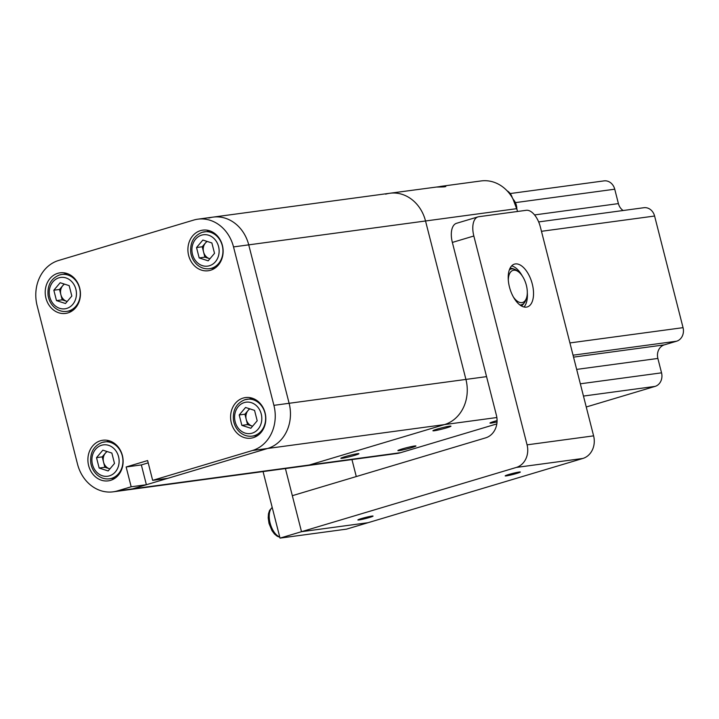 <?xml version="1.0" encoding="UTF-8"?>
<svg xmlns="http://www.w3.org/2000/svg" width="719" height="719" viewBox="0 0 719 719"><rect width="100%" height="100%" fill="white"/><g stroke="black" fill="none" stroke-linecap="round" stroke-linejoin="round"><path stroke-width="1.08" d="M411.663 447.658A9.311 0.638 165.7 0 0 415.933 445.996A9.311 0.638 165.7 0 0 411.232 446.616A9.311 0.638 165.7 0 0 402.164 448.944A9.311 0.638 165.7 0 0 397.886 450.597A9.311 0.638 165.7 0 0 402.595 449.977A9.311 0.638 165.7 0 0 411.663 447.658M497.081 420.588A9.311 0.638 165.7 0 0 494.223 421.406A9.311 0.638 165.7 0 0 489.954 423.06A9.311 0.638 165.7 0 0 497.045 421.9M354.629 455.361A9.311 0.638 165.7 0 0 358.907 453.698A9.311 0.638 165.7 0 0 354.197 454.318A9.311 0.638 165.7 0 0 345.129 456.637A9.311 0.638 165.7 0 0 340.86 458.3A9.311 0.638 165.7 0 0 345.56 457.679A9.311 0.638 165.7 0 0 354.629 455.361M385.672 194.157A37.244 31.924 -97.7 0 1 389.869 193.249A37.244 31.924 82.3 0 1 425.531 220.985L465.921 379.416A37.244 31.924 82.3 0 1 444.414 424.605L309.386 464.986A37.244 31.924 82.3 0 1 305.198 465.894A37.244 31.924 -97.7 0 0 309.386 464.986L444.414 424.605A37.244 31.924 -97.7 0 0 465.921 379.416L425.531 220.985A37.244 31.924 -97.7 0 0 389.869 193.249L436.388 187.057C445.528 186.967 447.622 186.688 442.661 186.212L436.658 187.039M445.843 186.554L442.661 186.212M446.697 427.823A9.311 0.638 165.7 0 0 450.966 426.16A9.311 0.638 165.7 0 0 446.265 426.78A9.311 0.638 165.7 0 0 437.188 429.099A9.311 0.638 165.7 0 0 432.919 430.762A9.311 0.638 165.7 0 0 437.619 430.142A9.311 0.638 165.7 0 0 446.697 427.823M440.271 186.446L481.119 180.936A37.244 31.924 82.3 0 1 516.79 208.663L517.509 211.485M400.645 452.673A37.244 31.924 82.3 0 1 396.448 453.572L128.386 489.765A37.244 31.924 -97.7 0 0 132.584 488.857A37.244 31.924 82.3 0 1 128.386 489.765L113.18 491.823A37.244 31.924 -97.7 0 0 117.377 490.915L400.645 452.673L496.829 423.895M210.568 270.245A20.483 17.562 -97.7 0 0 222.701 246.734A20.483 17.562 -97.7 0 0 202.785 230.143A20.483 17.562 -97.7 0 0 200.475 230.637A20.483 17.562 -97.7 0 0 188.342 254.149A20.483 17.562 -97.7 0 0 208.267 270.739A20.483 17.562 -97.7 0 0 210.568 270.245M253.25 437.673A20.483 17.562 -97.7 0 0 265.383 414.162A20.483 17.562 -97.7 0 0 245.458 397.571A20.483 17.562 -97.7 0 0 243.157 398.065A20.483 17.562 -97.7 0 0 231.024 421.577A20.483 17.562 -97.7 0 0 250.94 438.177A20.483 17.562 -97.7 0 0 253.25 437.673M67.874 312.927A20.483 17.562 -97.7 0 0 80.007 289.415A20.483 17.562 -97.7 0 0 60.09 272.825A20.483 17.562 -97.7 0 0 57.781 273.319A20.483 17.562 -97.7 0 0 45.648 296.83A20.483 17.562 -97.7 0 0 65.573 313.421A20.483 17.562 -97.7 0 0 67.874 312.927M110.555 480.364A20.483 17.562 -97.7 0 0 122.688 456.853A20.483 17.562 -97.7 0 0 102.763 440.253A20.483 17.562 -97.7 0 0 100.462 440.756A20.483 17.562 -97.7 0 0 88.329 464.267A20.483 17.562 -97.7 0 0 108.245 480.858A20.483 17.562 -97.7 0 0 110.555 480.364M108.623 440.603A20.483 17.562 -97.7 0 0 107.176 441.538M112.155 478.45A20.483 17.562 -97.7 0 0 113.8 478.971M65.941 273.175A20.483 17.562 -97.7 0 0 64.494 274.11M69.482 311.021A20.483 17.562 -97.7 0 0 71.127 311.534M251.317 397.922A20.483 17.562 -97.7 0 0 249.87 398.856M254.85 435.768A20.483 17.562 -97.7 0 0 256.494 436.28M208.636 230.493A20.483 17.562 -97.7 0 0 207.189 231.428M212.177 268.34A20.483 17.562 -97.7 0 0 213.813 268.852M516.79 208.663L248.729 244.855A37.244 31.924 -97.7 0 0 213.058 217.12A37.244 31.924 82.3 0 1 248.729 244.855L233.522 246.914A37.244 31.924 -97.7 0 0 197.851 219.178A37.244 31.924 -97.7 0 0 193.654 220.086L58.634 260.467A37.244 31.924 -97.7 0 0 37.127 305.656L77.508 464.088A37.244 31.924 -97.7 0 0 113.18 491.823M496.856 417.523L267.603 448.476A37.244 31.924 -97.7 0 0 289.119 403.287L248.729 244.855L289.119 403.287A37.244 31.924 82.3 0 1 267.603 448.476L132.584 488.857L146.388 484.732L131.182 486.781L117.377 490.915M152.662 480.355L167.878 478.306L267.603 448.476L252.396 450.525L152.662 480.355L147.62 460.555L126.14 466.982L131.182 486.781M146.388 484.732L141.346 464.923L148.204 462.874M126.14 466.982L141.346 464.923M252.396 450.525A37.244 31.924 -97.7 0 0 273.903 405.345L486.565 376.63M233.522 246.914L273.903 405.345M251.515 397.975A102.431 87.799 82.3 0 1 251.246 398.668M389.869 193.249L213.058 217.12A37.244 31.924 -97.7 0 0 208.87 218.028M513.348 296.947A16.762 8.556 73.3 0 0 526.533 297.909A16.762 8.556 73.3 0 0 527.288 291.563A16.762 8.556 73.3 0 0 518.803 272.061A16.762 8.556 73.3 0 0 508.306 280.104M526.533 297.909L525.966 299.643A18.622 9.509 -106.7 0 1 521.608 304.739A18.622 9.509 -106.7 0 1 519.855 304.937M509.358 269.859A18.622 9.509 -106.7 0 1 510.93 269.059A18.622 9.509 -106.7 0 1 517.383 270.919L518.803 272.061M516.754 473.426A7.819 0.539 165.7 0 0 520.34 472.032A7.819 0.539 165.7 0 0 516.386 472.554A7.819 0.539 165.7 0 0 508.764 474.504A7.819 0.539 165.7 0 0 505.178 475.897A7.819 0.539 165.7 0 0 509.133 475.367A7.819 0.539 165.7 0 0 516.754 473.426M369.458 517.482A7.819 0.539 165.7 0 0 373.044 516.089A7.819 0.539 165.7 0 0 369.09 516.61A7.819 0.539 165.7 0 0 361.468 518.561A7.819 0.539 165.7 0 0 357.882 519.954A7.819 0.539 165.7 0 0 361.837 519.433A7.819 0.539 165.7 0 0 369.458 517.482M522.264 275.934A22.352 11.405 73.3 0 0 511.658 265.895M509.465 287.061A22.352 11.405 -106.7 0 1 514.471 264.116A22.352 11.405 -106.7 0 1 532.276 283.987A22.352 11.405 -106.7 0 1 527.279 306.932A22.352 11.405 -106.7 0 1 509.465 287.061M593.606 435.858L540.373 227.024A18.622 9.509 73.3 0 0 526.281 210.299L478.755 216.716A18.622 9.509 73.3 0 0 478.009 216.877A18.622 9.509 73.3 0 0 473.839 236.003L527.072 444.845L593.606 435.858A18.622 15.962 82.3 0 1 582.857 458.452L368.047 522.704L301.504 531.692L292.327 495.688L485.658 437.853A18.622 15.962 82.3 0 0 496.407 415.267L452.359 242.429A18.622 9.509 -106.7 0 1 456.52 223.303L478.009 216.877M523.953 306.986A22.352 11.405 73.3 0 0 527.306 292.777M582.857 458.452L516.314 467.44A18.622 15.962 -97.7 0 0 527.072 444.845M516.314 467.44L301.504 531.692L368.047 522.704L346.567 529.13L280.024 538.118L301.504 531.692L285.416 468.563M356.282 476.553L351.959 459.585M263.064 471.583L280.024 538.118M507.057 190.769A11.171 9.581 82.3 0 1 512.243 197.635M538.666 221.919L643.9 207.71A11.171 9.581 82.3 0 1 654.596 216.033L683.05 327.657A11.171 9.581 82.3 0 1 676.597 341.21L573.043 355.186M573.546 357.136L664.32 344.877L676.597 341.21M664.32 344.877A11.171 9.581 -97.7 0 0 657.867 358.439L576.665 369.404M580.341 383.802L661.543 372.837L657.867 358.439M661.543 372.837A11.171 9.581 82.3 0 1 655.09 386.391L586.246 406.99M510.211 193.546L604.032 180.882A11.171 9.581 82.3 0 1 614.736 189.205L515.64 202.587M534.559 214.927L618.403 203.603L614.736 189.205M618.403 203.603A11.171 9.581 -97.7 0 0 623.157 210.514M109.89 468.905L109.36 468.725A9.311 7.981 -97.7 0 0 109.908 468.887M99.159 468.051L104.866 467.278L109.36 468.725A9.311 7.981 82.3 0 1 103.536 462.083L102.215 456.88L96.508 457.652L102.862 450.166L111.858 453.06L114.501 463.458L108.156 470.954L99.159 468.051L96.508 457.652M107.203 451.559A9.311 7.981 -97.7 0 0 105.387 453.141A9.311 7.981 -97.7 0 0 103.536 462.083L104.866 467.278M102.215 456.88L106.825 451.442M65.483 303.517L56.486 300.614L53.835 290.224L60.18 282.729L69.177 285.632L71.828 296.03L65.483 303.517M67.218 301.468L62.185 299.85L56.486 300.614M64.521 284.131A9.311 7.981 -97.7 0 0 62.715 285.704L64.144 284.005M62.715 285.704A9.311 7.981 -97.7 0 0 60.863 294.646L59.533 289.451L62.715 285.704M59.533 289.451L53.835 290.224M62.185 299.85L60.863 294.646A9.311 7.981 82.3 0 0 66.687 301.297A9.311 7.981 -97.7 0 0 67.235 301.45M249.897 408.877A9.311 7.981 -97.7 0 0 248.082 410.459A9.311 7.981 -97.7 0 0 246.231 419.402L244.909 414.198L249.52 408.76M252.585 426.214L252.054 426.043A9.311 7.981 -97.7 0 0 252.603 426.196M247.561 424.596L252.054 426.043A9.311 7.981 82.3 0 1 246.231 419.402L247.561 424.596L241.854 425.369L239.202 414.971L245.556 407.475L254.553 410.378L257.195 420.777L250.85 428.263L241.854 425.369M244.909 414.198L239.202 414.971M209.912 258.786L209.382 258.615A9.311 7.981 -97.7 0 0 209.921 258.768M207.216 241.449A9.311 7.981 -97.7 0 0 205.4 243.022A9.311 7.981 -97.7 0 0 203.558 251.965L204.879 257.159L209.382 258.615A9.311 7.981 82.3 0 1 203.558 251.965L202.228 246.77L196.53 247.543L202.875 240.047L211.871 242.95L214.523 253.34L208.177 260.835L199.181 257.932L196.53 247.543M204.879 257.159L199.181 257.932M202.228 246.77L206.838 241.323M510.032 268.259A19.737 10.075 -106.7 0 1 513.726 269.014M523.962 303.247A19.737 10.075 -106.7 0 1 521.302 305.908M473.839 236.003L452.359 242.429M569.915 342.927L683.05 327.657M655.09 386.391L583.469 396.061M654.596 216.033L541.47 231.302M102.341 442.356A18.622 15.962 82.3 0 1 104.444 441.906A18.622 15.962 82.3 0 1 122.554 456.996A18.622 15.962 82.3 0 1 111.526 478.369A18.622 15.962 82.3 0 1 109.423 478.818L115.247 478.036M101.604 445.25A15.827 13.571 -97.7 0 0 92.463 464.456A15.827 13.571 -97.7 0 0 109.405 475.861A15.827 13.571 -97.7 0 0 118.554 456.655A15.827 13.571 -97.7 0 0 101.604 445.25M58.931 277.822A15.827 13.571 -97.7 0 0 49.791 297.028A15.827 13.571 -97.7 0 0 66.732 308.424A15.827 13.571 -97.7 0 0 75.872 289.227A15.827 13.571 -97.7 0 0 58.931 277.822M68.844 310.932A18.622 15.962 82.3 0 1 66.75 311.39C62.185 311.911 58.068 310.581 54.401 307.408C50.977 304.272 48.874 300.29 48.092 295.473C47.211 285.245 51.031 278.406 59.551 274.955L61.762 274.478A18.622 15.962 82.3 0 1 79.872 289.559A18.622 15.962 82.3 0 1 68.844 310.932M59.668 274.928A18.622 15.962 82.3 0 1 61.762 274.478L67.586 273.687M245.035 399.674A18.622 15.962 82.3 0 1 247.138 399.225A18.622 15.962 82.3 0 1 265.248 414.315A18.622 15.962 82.3 0 1 254.22 435.687A18.622 15.962 82.3 0 1 252.117 436.136L257.941 435.355M244.298 402.568A15.827 13.571 -97.7 0 0 235.158 421.774A15.827 13.571 -97.7 0 0 252.099 433.18A15.827 13.571 -97.7 0 0 261.24 413.973A15.827 13.571 -97.7 0 0 244.298 402.568M202.363 232.246A18.622 15.962 82.3 0 1 204.457 231.797A18.622 15.962 82.3 0 1 222.566 246.878A18.622 15.962 82.3 0 1 211.539 268.25A18.622 15.962 82.3 0 1 209.445 268.708L215.269 267.917M201.626 235.14A15.827 13.571 -97.7 0 0 192.485 254.346A15.827 13.571 -97.7 0 0 209.427 265.742A15.827 13.571 -97.7 0 0 218.567 246.536A15.827 13.571 -97.7 0 0 201.626 235.14M272.222 507.515A15.827 8.08 73.3 0 0 270.092 523.037A15.827 8.08 73.3 0 0 279.736 536.976M516.844 208.896A13.041 11.171 -97.7 0 0 513.195 199.325M213.058 217.12L197.851 219.178M520.17 305.171L521.608 304.739M509.492 269.49L510.93 269.059M110.268 441.124L102.233 442.383C93.704 445.843 89.884 452.682 90.765 462.901C91.556 467.727 93.659 471.709 97.074 474.837C100.75 478.018 104.866 479.348 109.423 478.818M72.574 310.599L66.75 311.39M252.962 398.443L244.927 399.701C236.398 403.161 232.579 410.001 233.459 420.22C234.25 425.046 236.353 429.027 239.769 432.155C243.444 435.337 247.561 436.658 252.117 436.136M210.281 231.006L202.246 232.273C193.726 235.724 189.906 242.564 190.787 252.782C191.569 257.609 193.672 261.59 197.096 264.718C200.763 267.899 204.879 269.23 209.445 268.708M279.808 537.246L277.282 536.284L274.478 534.01L271.989 530.667L269.023 523.45L268.205 517.896L268.475 513.761L269.553 510.445L272.204 507.425M512.899 198.786L517.087 209.84"/></g></svg>
